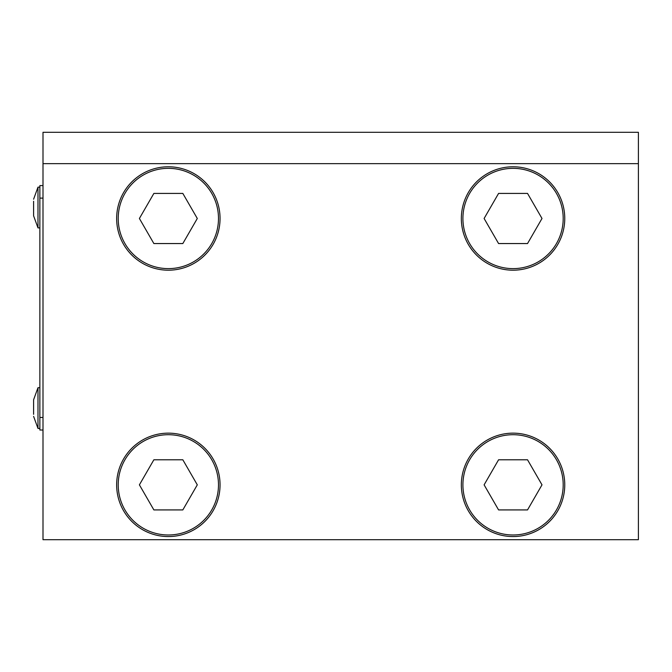 <?xml version="1.0" encoding="UTF-8"?>
<svg xmlns="http://www.w3.org/2000/svg" width="672" height="672" viewBox="0 0 672 672"><rect width="100%" height="100%" fill="white"/><g stroke="black" fill="none" stroke-linecap="round" stroke-linejoin="round"><path stroke-width="1.01" d="M37.985 428.442L33.6 416.371L37.985 428.442L39.866 428.442L37.985 428.442L37.985 387.702L33.6 399.781L33.6 414.338M33.6 401.806L33.6 399.781L37.985 387.702L39.866 387.702M39.866 227.892L37.985 227.892L33.6 215.813L33.6 213.788M33.6 201.256L33.6 215.813L37.985 227.892L37.985 187.152L33.6 199.223L37.985 187.152L39.866 187.152M638.4 163.649L638.4 132.308L43 132.308L43 163.649L638.4 163.649L638.4 539.692L43 539.692L43 163.649M43 417.472L39.866 417.472L39.866 430.013L43 430.013M39.866 185.581L43 185.581L39.866 185.581L39.866 198.114L43 198.114M39.866 417.472L39.866 198.114M564.757 484.848A51.702 51.702 0 0 1 513.055 536.558A51.702 51.702 0 0 1 461.345 484.848A51.702 51.702 0 0 1 513.055 433.146A51.702 51.702 0 0 1 564.757 484.848M564.757 218.484A51.702 51.702 0 0 1 513.055 270.194A51.702 51.702 0 0 1 461.345 218.484A51.702 51.702 0 0 1 513.055 166.782A51.702 51.702 0 0 1 564.757 218.484M220.055 484.848A51.702 51.702 0 0 1 168.344 536.558A51.702 51.702 0 0 1 116.642 484.848A51.702 51.702 0 0 1 168.344 433.146A51.702 51.702 0 0 1 220.055 484.848M220.055 218.484A51.702 51.702 0 0 1 168.344 270.194A51.702 51.702 0 0 1 116.642 218.484A51.702 51.702 0 0 1 168.344 166.782A51.702 51.702 0 0 1 220.055 218.484M513.055 434.708A50.14 50.14 0 0 0 462.916 484.848A50.14 50.14 0 0 0 513.055 534.988A50.14 50.14 0 0 0 563.195 484.848A50.14 50.14 0 0 0 513.055 434.708M513.055 168.344A50.14 50.14 0 0 0 462.916 218.484A50.14 50.14 0 0 0 513.055 268.624A50.14 50.14 0 0 0 563.195 218.484A50.14 50.14 0 0 0 513.055 168.344M168.344 434.708A50.14 50.14 0 0 0 118.213 484.848A50.14 50.14 0 0 0 168.344 534.988A50.14 50.14 0 0 0 218.484 484.848A50.14 50.14 0 0 0 168.344 434.708M168.344 168.344A50.14 50.14 0 0 0 118.213 218.484A50.14 50.14 0 0 0 168.344 268.624A50.14 50.14 0 0 0 218.484 218.484A50.14 50.14 0 0 0 168.344 168.344M182.826 193.418L197.299 218.484L182.826 243.558L153.871 243.558L139.398 218.484L153.871 193.418L182.826 193.418M182.826 459.782L197.299 484.848L182.826 509.922L153.871 509.922L139.398 484.848L153.871 459.782L182.826 459.782M527.528 193.418L542.002 218.484L527.528 243.558L498.582 243.558L484.109 218.484L498.582 193.418L527.528 193.418M527.528 459.782L542.002 484.848L527.528 509.922L498.582 509.922L484.109 484.848L498.582 459.782L527.528 459.782"/></g></svg>
